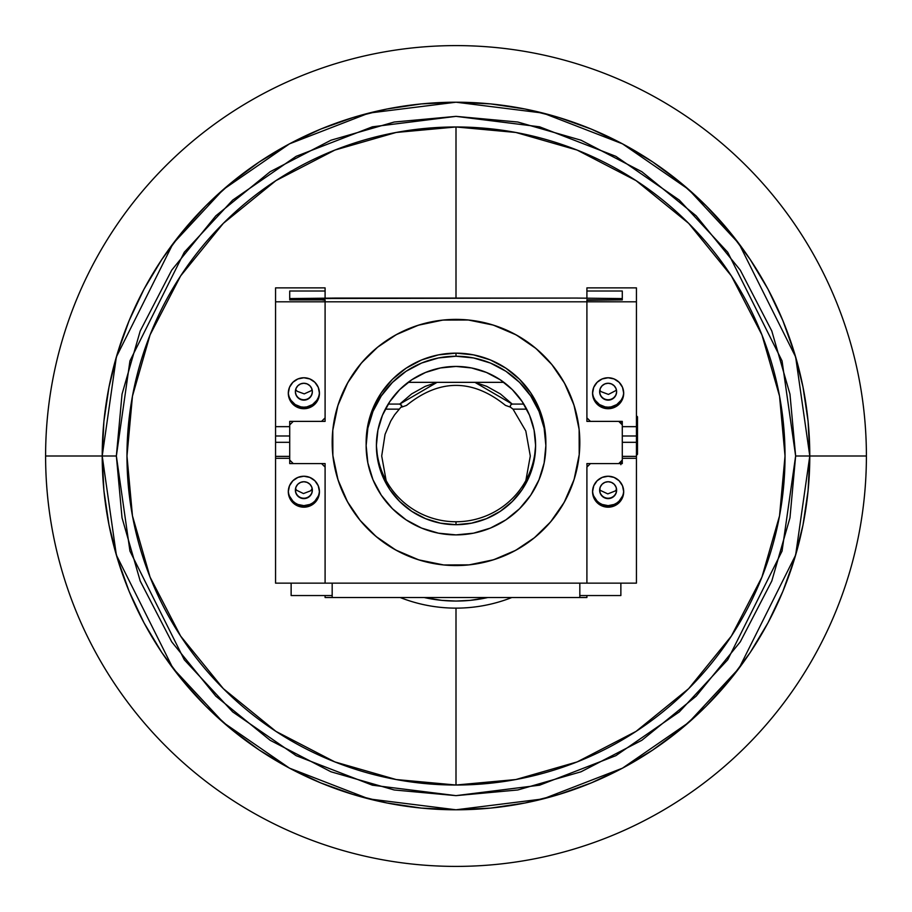 <?xml version="1.0" encoding="UTF-8"?>
<svg xmlns="http://www.w3.org/2000/svg" width="912" height="912" viewBox="0 0 912 912"><rect width="100%" height="100%" fill="white"/><g stroke="black" fill="none" stroke-linecap="round" stroke-linejoin="round"><path stroke-width="1.37" d="M456 785.027A329.027 329.027 0 0 1 126.973 456A329.027 329.027 0 0 0 456 785.027A329.027 329.027 0 0 0 785.027 456A329.027 329.027 0 0 1 456 785.027L456 608.133L456 785.027L515.873 779.532L577.114 761.93L636.052 731.39L688.663 688.663L731.39 636.052L761.93 577.114L779.532 515.873L785.027 456A329.027 329.027 0 0 0 456 126.973L456 298.064L456 126.973A329.027 329.027 0 0 0 126.973 456A329.027 329.027 0 0 1 456 126.973A329.027 329.027 0 0 1 785.027 456L779.532 396.127L761.93 334.886L731.39 275.948L688.663 223.337L636.052 180.61L577.114 150.07L515.873 132.468L456 126.973L396.127 132.468L334.886 150.07L275.948 180.61L223.337 223.337L180.61 275.948L150.07 334.886L132.468 396.127L126.973 456L132.468 515.873L150.07 577.114L180.61 636.052L223.337 688.663L275.948 731.39L334.886 761.93L396.127 779.532L456 785.027M809.788 456L795.64 356.934L739.039 243.721L688.628 189.445L622.486 143.834L543.085 113.088L456 102.212L368.915 113.088L289.514 143.834L223.372 189.445L172.961 243.721L116.36 356.934L102.212 456L116.36 456L129.949 360.901L184.292 252.214L232.674 200.104L296.172 156.317L372.392 126.814L456 116.36L539.608 126.814L615.828 156.317L679.326 200.104L727.708 252.214L782.051 360.901L795.64 456L809.788 456A353.788 353.788 0 0 1 456 809.788A353.788 353.788 0 0 1 102.212 456A353.788 353.788 0 0 1 456 102.212A353.788 353.788 0 0 1 809.788 456L795.64 456L782.051 551.099L727.708 659.786L679.326 711.896L615.828 755.683L539.608 785.186L456 795.64L372.392 785.186L296.172 755.683L232.674 711.896L184.292 659.786L129.949 551.099L116.36 456L102.212 456L116.36 555.066L172.961 668.279L223.372 722.555L289.514 768.166L368.915 798.912L456 809.788L543.085 798.912L622.486 768.166L688.628 722.555L739.039 668.279L795.64 555.066L809.788 456L808.089 421.321L802.993 386.973L794.557 353.297L782.861 320.614L768.018 289.218L750.166 259.441L729.486 231.557L706.173 205.827L680.443 182.514L652.559 161.834L622.782 143.982L591.386 129.139L558.703 117.443L525.027 109.007L490.679 103.911L456 102.212L421.321 103.911L386.973 109.007L353.297 117.443L320.614 129.139L289.218 143.982L259.441 161.834L231.557 182.514L205.827 205.827L182.514 231.557L161.834 259.441L143.982 289.218L129.139 320.614L117.443 353.297L109.007 386.973L103.911 421.321L102.212 456L103.911 490.679L109.007 525.027L117.443 558.703L129.139 591.386L143.982 622.782L161.834 652.559L182.514 680.443L205.827 706.173L231.557 729.486L259.441 750.166L289.218 768.018L320.614 782.861L353.297 794.557L386.973 802.993L421.321 808.089L456 809.788L490.679 808.089L525.027 802.993L558.703 794.557L591.386 782.861L622.782 768.018L652.559 750.166L680.443 729.486L706.173 706.173L729.486 680.443L750.166 652.559L768.018 622.782L782.861 591.386L794.557 558.703L802.993 525.027L808.089 490.679L809.788 456L866.4 456L809.788 456L808.089 421.321L802.993 386.973L794.557 353.297L782.861 320.614L768.018 289.218L750.166 259.441L729.486 231.557L706.173 205.827L680.443 182.514L652.559 161.834L622.782 143.982L591.386 129.139L558.703 117.443L525.027 109.007L490.679 103.911L456 102.212L421.321 103.911L386.973 109.007L353.297 117.443L320.614 129.139L289.218 143.982L259.441 161.834L231.557 182.514L205.827 205.827L182.514 231.557L161.834 259.441L143.982 289.218L129.139 320.614L117.443 353.297L109.007 386.973L103.911 421.321L102.212 456L45.6 456A410.4 410.4 0 0 0 456 866.4A410.4 410.4 0 0 0 866.4 456A410.4 410.4 0 0 1 456 866.4A410.4 410.4 0 0 1 45.6 456A410.4 410.4 0 0 1 456 45.6A410.4 410.4 0 0 1 866.4 456A410.4 410.4 0 0 0 456 45.6A410.4 410.4 0 0 0 45.6 456L102.212 456L103.911 490.679L109.007 525.027L117.443 558.703L129.139 591.386L143.982 622.782L161.834 652.559L182.514 680.443L205.827 706.173L231.557 729.486L259.441 750.166L289.218 768.018L320.614 782.861L353.297 794.557L386.973 802.993L421.321 808.089L456 809.788L490.679 808.089L525.027 802.993L558.703 794.557L591.386 782.861L622.782 768.018L652.559 750.166L680.443 729.486L706.173 706.173L729.486 680.443L750.166 652.559L768.018 622.782L782.861 591.386L794.557 558.703L802.993 525.027L808.089 490.679L809.788 456M116.36 456L122.026 394.201L140.209 330.976L171.718 270.146L215.836 215.836L270.146 171.718L330.976 140.209L394.201 122.026L456 116.36L517.799 122.026L581.024 140.209L641.854 171.718L696.164 215.836L740.282 270.146L771.791 330.976L789.974 394.201L795.64 456L789.974 517.799L771.791 581.024L740.282 641.854L696.164 696.164L641.854 740.282L581.024 771.791L517.799 789.974L456 795.64L394.201 789.974L330.976 771.791L270.146 740.282L215.836 696.164L171.718 641.854L140.209 581.024L122.026 517.799L116.36 456M535.595 444.098A79.606 79.127 -0 0 1 456 521.755A79.606 79.127 180 0 0 535.595 444.098M456 524.696L456 521.755L456 524.696L440.473 523.169L425.539 518.666L411.779 511.358L399.707 501.52L389.812 489.527L382.459 475.847L377.921 461.005L376.394 445.569L377.921 430.122L382.459 415.279L389.812 401.599L399.707 389.606L411.779 379.768L425.539 372.461L440.473 367.958L456 366.43A79.606 79.127 -0 0 1 535.606 445.569A79.606 79.127 -0 0 1 456 524.696A79.606 79.127 -0 0 1 376.394 445.569A79.606 79.127 -0 0 1 456 366.43L471.527 367.958L486.461 372.461L500.221 379.768L512.293 389.606L522.188 401.599L529.541 415.279L534.079 430.122L535.606 445.569L534.079 461.005L529.541 475.847L522.188 489.527L512.293 501.52L500.221 511.358L486.461 518.666L471.527 523.169L456 524.696M456 534.888A89.866 89.33 -0 0 1 366.134 445.569A89.866 89.33 -0 0 1 456 356.239L456 353.149A89.866 89.33 180 0 0 366.134 442.48L367.867 425.049L372.974 408.291L381.284 392.844L392.456 379.312L406.079 368.209L421.606 359.944L438.467 354.871L456 353.149L456 356.239A89.866 89.33 -0 0 1 545.866 445.569A89.866 89.33 -0 0 1 456 534.888L473.533 533.178L490.394 528.094L505.921 519.84L519.544 508.725L530.716 495.193L539.026 479.746L544.133 462.988L545.866 445.569L544.133 428.138L539.026 411.38L530.716 395.933L519.544 382.402L505.921 371.287L490.394 363.033L473.533 357.949L456 356.239L438.467 357.949L421.606 363.033L406.079 371.287L392.456 382.402L381.284 395.933L372.974 411.38L367.867 428.138L366.134 445.569L367.867 462.988L372.974 479.746L381.284 495.193L392.456 508.725L406.079 519.84L421.606 528.094L438.467 533.178L456 534.888M377.568 347.233L396.31 334.636L418.346 325.219L442.787 320.089L468.289 319.998L493.278 325.094L516.226 334.921L535.948 348.475L551.817 364.515L564.494 383.143L573.967 405.042L579.12 429.335L579.211 454.7L574.081 479.53L564.197 502.341L550.563 521.949L534.432 537.727L515.69 550.324L493.654 559.74L469.213 564.859L443.711 564.961L418.722 559.854L395.774 550.027L376.052 536.473L360.183 520.444L347.506 501.805L338.033 479.906L332.88 455.612L332.789 430.259L337.919 405.418L347.803 382.618L361.437 363.01L377.568 347.233M545.866 442.48L544.133 425.049L539.026 408.291L530.716 392.844L519.544 379.312L505.921 368.209L490.394 359.944L473.533 354.871L456 353.149A89.866 89.33 180 0 1 545.866 442.48L545.866 445.569M376.405 444.098A79.606 79.127 180 0 0 456 521.755A79.606 79.127 -0 0 1 376.405 444.098M325.094 595.547L325.094 597.52L586.906 597.52L586.906 595.547M586.906 466.933L586.906 583.144L325.094 583.144L325.094 463.581L293.254 463.581L289.72 460.058L289.72 424.889L293.254 421.378L325.094 421.378L325.094 301.804L586.906 301.804L586.906 421.378L618.746 421.378L622.28 424.889L622.28 460.058L618.746 463.581L586.906 463.581L587.066 466.933M332.173 597.52L332.173 583.144L332.173 597.52L579.827 597.52L579.827 583.144L579.827 597.52M525.779 481.034L530.294 456.023L525.814 431.023L513.023 409.146L510.332 407.105L505.453 405.384C472.484 378.731 439.516 378.731 406.558 405.395L401.668 407.117L401.531 405.11L399.764 404.084L437.076 382.345L425.22 386.357L411.586 393.95L399.764 404.084L388.204 404.084L399.764 404.084L401.907 406.022L394.565 414.869L390.758 421.025L385.058 434.374L381.706 455.989L386.221 481.057M523.796 404.084L512.236 404.084L500.414 393.95L486.769 386.357L474.924 382.345L512.236 404.084L523.796 404.084M385.331 409.146L398.977 409.146L385.331 409.146M513.023 409.146L526.669 409.146L513.023 409.146M510.332 407.105L510.469 405.11L512.236 404.084L510.469 405.11L510.332 407.105M295.499 488.741L296.628 490.268L303.468 493.563L310.559 490.838L312.246 488.752M456 319.382A123.827 123.086 0 0 1 579.827 442.48A123.827 123.086 0 0 1 456 565.565L468.141 564.973L480.157 563.206L491.944 560.264L503.39 556.195L514.368 551.03L524.799 544.817L534.557 537.624L543.563 529.519L551.714 520.558L558.953 510.857L565.201 500.506L570.399 489.584L574.492 478.207L577.444 466.488L579.234 454.541L579.827 442.48L579.234 430.407L577.444 418.46L574.492 406.741L570.399 395.375L565.201 384.454L558.953 374.091L551.714 364.39L543.563 355.441L534.557 347.324L524.799 340.13L514.368 333.917L503.39 328.753L491.944 324.683L480.157 321.754L468.141 319.975L456 319.382L443.859 319.975L431.843 321.754L420.056 324.683L408.61 328.753L397.632 333.917L387.201 340.13L377.443 347.324L368.437 355.441L360.286 364.39L353.047 374.091L346.799 384.454L341.601 395.375L337.508 406.741L334.556 418.46L332.766 430.407L332.173 442.48L332.766 454.541L334.556 466.488L337.508 478.207L341.601 489.584L346.799 500.506L353.047 510.857L360.286 520.558L368.437 529.519L377.443 537.624L387.201 544.817L397.632 551.03L408.61 556.195L420.056 560.264L431.843 563.206L443.859 564.973L456 565.565A123.827 123.086 0 0 1 332.173 442.48A123.827 123.086 0 0 1 456 319.382M289.72 460.058L289.72 424.889M289.72 299.489L289.72 298.589L335.707 298.064L576.293 298.064L622.28 298.589L622.28 299.489L618.746 299.877L586.906 299.877L586.906 301.804L325.094 301.804L325.094 299.877L293.254 299.877L289.72 299.489L289.72 298.589L576.293 298.064L622.28 298.589L622.28 299.489M289.72 462.27L289.72 458.303L275.561 458.303L275.561 583.144L325.094 583.144L275.561 583.144L275.561 458.303L289.72 458.303L289.72 463.581L321.56 463.581L325.094 467.092L325.094 583.144L636.439 583.144L586.906 583.144L586.906 467.092L590.44 463.581L622.28 463.581L622.28 458.303L636.439 458.303L636.439 583.144L636.439 458.303L622.28 458.303L622.28 462.27M622.28 424.889L622.28 460.058M295.659 389.561L297.152 391.282L304.255 393.881L311.117 390.746L312.086 389.561M586.906 417.856L586.906 300.265L622.28 299.877L622.28 291.019L586.906 291.019L586.906 287.873L636.439 287.873L636.439 426.656L622.28 426.656L622.28 421.378L590.44 421.378L586.906 417.856L586.906 421.378M599.765 390.222L601.031 391.624L608.429 394.417L616.489 390.222M599.686 489.334L600.62 490.531L607.802 493.894L615.201 490.987L616.58 489.345M408.12 382.345L503.88 382.345L408.12 382.345M599.64 391.499A8.493 8.436 180 0 0 608.133 399.752L608.133 400.14A8.493 8.436 0 0 1 599.64 391.693A8.493 8.436 0 0 1 608.133 383.257L604.884 383.895L602.125 385.73L600.29 388.466L599.64 391.693L600.29 394.93L602.125 397.666L604.884 399.49L608.133 400.14L611.382 399.49L614.141 397.666L615.976 394.93L616.626 391.693L615.976 388.466L614.141 385.73L611.382 383.895L608.133 383.257A8.493 8.436 0 0 1 616.626 391.693A8.493 8.436 0 0 1 608.133 400.14L608.133 399.752A8.493 8.436 180 0 0 616.615 391.499M599.64 489.972A8.493 8.436 180 0 0 608.133 498.226L608.133 498.613A8.493 8.436 0 0 1 599.64 490.166A8.493 8.436 0 0 1 608.133 481.73L604.884 482.368L602.125 484.204L600.29 486.94L599.64 490.166L600.29 493.403L602.125 496.139L604.884 497.963L608.133 498.613L611.382 497.963L614.141 496.139L615.976 493.403L616.626 490.166L615.976 486.94L614.141 484.204L611.382 482.368L608.133 481.73A8.493 8.436 0 0 1 616.626 490.166A8.493 8.436 0 0 1 608.133 498.613L608.133 498.226A8.493 8.436 180 0 0 616.615 489.972M592.583 392.468A15.572 15.47 180 0 0 608.133 407.174L608.133 408.713A15.572 15.47 0 0 1 592.561 393.243A15.572 15.47 0 0 1 608.133 377.762L602.171 378.947L597.121 382.299L593.746 387.315L592.561 393.243L593.746 399.16L597.121 404.187L602.171 407.539L608.133 408.713L614.084 407.539L619.134 404.187L622.508 399.16L623.694 393.243L622.508 387.315L619.134 382.299L614.084 378.947L608.133 377.762A15.572 15.47 0 0 1 623.694 393.243A15.572 15.47 0 0 1 608.133 408.713L608.133 407.174A15.572 15.47 180 0 0 623.683 392.468M592.583 490.941A15.572 15.47 180 0 0 608.133 505.647L608.133 507.186A15.572 15.47 0 0 1 592.561 491.716A15.572 15.47 0 0 1 608.133 476.235L602.171 477.421L597.121 480.772L593.746 485.788L592.561 491.716L593.746 497.633L597.121 502.649L602.171 506.012L608.133 507.186L614.084 506.012L619.134 502.649L622.508 497.633L623.694 491.716L622.508 485.788L619.134 480.772L614.084 477.421L608.133 476.235A15.572 15.47 0 0 1 623.694 491.716A15.572 15.47 0 0 1 608.133 507.186L608.133 505.647A15.572 15.47 180 0 0 623.683 490.941M636.439 426.086L636.439 458.303L636.439 456.376L622.28 456.376L636.439 456.376L636.439 442.32L622.28 442.32L636.439 442.32L636.439 435.993L622.28 435.993L636.439 435.993L636.439 426.656L622.28 426.656L622.28 421.378L590.44 421.378M622.28 299.877L622.28 291.019L586.906 291.019L586.906 298.589L586.906 287.873L636.439 287.873L636.439 301.804L586.906 301.804L636.439 301.804L636.439 426.656M622.508 496.094L619.134 501.11L616.774 503.036L614.084 504.461L608.133 505.647L602.171 504.461L599.48 503.036L597.121 501.11L593.746 496.094M622.508 397.621L621.072 400.3L616.774 404.563L611.165 406.877L608.133 407.174L605.089 406.877L599.48 404.563L595.183 400.3L593.746 397.621M295.385 489.972A8.493 8.436 180 0 0 303.867 498.226L303.867 498.613A8.493 8.436 0 0 1 295.374 490.166A8.493 8.436 0 0 1 303.867 481.73L300.618 482.368L297.859 484.204L296.024 486.94L295.374 490.166L296.024 493.403L297.859 496.139L300.618 497.963L303.867 498.613L307.116 497.963L309.875 496.139L311.71 493.403L312.36 490.166L311.71 486.94L309.875 484.204L307.116 482.368L303.867 481.73A8.493 8.436 0 0 1 312.36 490.166A8.493 8.436 0 0 1 303.867 498.613L303.867 498.226A8.493 8.436 180 0 0 312.36 489.972M295.385 391.499A8.493 8.436 180 0 0 303.867 399.752L303.867 400.14A8.493 8.436 0 0 1 295.374 391.693A8.493 8.436 0 0 1 303.867 383.257L300.618 383.895L297.859 385.73L296.024 388.466L295.374 391.693L296.024 394.93L297.859 397.666L300.618 399.49L303.867 400.14L307.116 399.49L309.875 397.666L311.71 394.93L312.36 391.693L311.71 388.466L309.875 385.73L307.116 383.895L303.867 383.257A8.493 8.436 0 0 1 312.36 391.693A8.493 8.436 0 0 1 303.867 400.14L303.867 399.752A8.493 8.436 180 0 0 312.36 391.499M288.317 490.941A15.572 15.47 180 0 0 303.867 505.647L303.867 507.186A15.572 15.47 0 0 1 288.306 491.716A15.572 15.47 0 0 1 303.867 476.235L297.916 477.421L292.866 480.772L289.492 485.788L288.306 491.716L289.492 497.633L292.866 502.649L297.916 506.012L303.867 507.186L309.829 506.012L314.879 502.649L318.254 497.633L319.439 491.716L318.254 485.788L314.879 480.772L309.829 477.421L303.867 476.235A15.572 15.47 0 0 1 319.439 491.716A15.572 15.47 0 0 1 303.867 507.186L303.867 505.647A15.572 15.47 180 0 0 319.417 490.941M288.317 392.468A15.572 15.47 180 0 0 303.867 407.174L303.867 408.713A15.572 15.47 0 0 1 288.306 393.243A15.572 15.47 0 0 1 303.867 377.762L297.916 378.947L292.866 382.299L289.492 387.315L288.306 393.243L289.492 399.16L292.866 404.187L297.916 407.539L303.867 408.713L309.829 407.539L314.879 404.187L318.254 399.16L319.439 393.243L318.254 387.315L314.879 382.299L309.829 378.947L303.867 377.762A15.572 15.47 0 0 1 319.439 393.243A15.572 15.47 0 0 1 303.867 408.713L303.867 407.174A15.572 15.47 180 0 0 319.417 392.468M275.561 426.508L275.561 435.993L289.72 435.993L275.561 435.993L275.561 442.32L289.72 442.32L275.561 442.32L275.561 456.376L289.72 456.376L275.561 456.376L275.561 458.303L275.561 301.804L325.094 301.804L325.094 417.856L321.56 421.378L289.72 421.378L289.72 426.656L275.561 426.656L275.561 287.873L325.094 287.873L325.094 291.019L289.72 291.019L289.72 299.877L321.56 299.877L325.094 300.265L325.094 301.804L275.561 301.804L275.561 287.873L325.094 287.873L325.094 298.589L325.094 291.019L289.72 291.019L289.72 299.877M275.561 426.656L289.72 426.656L289.72 421.378L321.56 421.378M318.254 397.621L316.817 400.3L312.52 404.563L306.911 406.877L303.867 407.174L300.835 406.877L295.226 404.563L290.928 400.3L289.492 397.621M318.254 496.094L314.879 501.11L312.52 503.036L309.829 504.461L303.867 505.647L297.916 504.461L295.226 503.036L292.866 501.11L289.492 496.094M620.867 595.547L620.867 583.144L620.867 595.547L579.827 595.547L620.867 595.547M620.867 464.675L620.867 461.472M620.867 423.487L620.867 421.378M637.499 452.42L637.499 422.86L636.793 422.381L636.793 454.837M636.793 455.008L637.499 454.301L637.499 416.807L636.793 416.089M636.793 422.381L636.793 416.248L636.793 422.381L637.499 422.86L637.499 416.966M400.174 597.52A152.133 152.133 0 0 0 511.826 597.52A152.133 152.133 0 0 1 400.174 597.52M487.84 597.52A145.054 145.054 0 0 1 424.16 597.52L441.784 600.358L456 601.054L470.216 600.358L487.84 597.52M291.133 595.547L332.173 595.547L291.133 595.547L291.133 583.144L291.133 595.547M366.134 445.569L366.134 442.48"/></g></svg>
